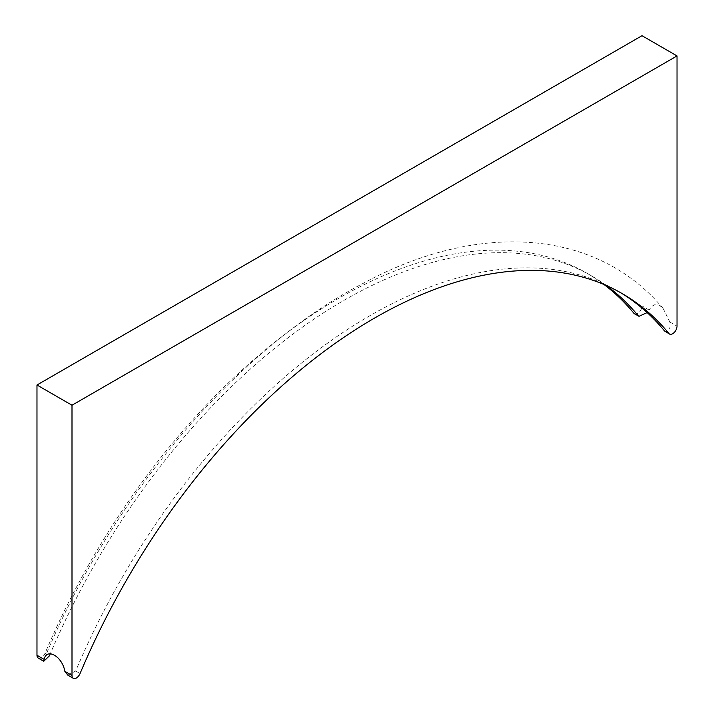 <?xml version="1.0" encoding="UTF-8"?>
<svg xmlns="http://www.w3.org/2000/svg" width="714" height="714" viewBox="0 0 714 714"><rect width="100%" height="100%" fill="white"/><g stroke="black" fill="none" stroke-linecap="round" stroke-linejoin="round"><path stroke-width="0.54" stroke-dasharray="3.57 2.68" d="M642.002 35.7L642.002 305.94L649.151 310.063L647.152 312.598M634.532 313.83A6.194 3.579 120 0 0 639.298 312.17A6.194 3.579 120 0 0 642.002 305.94M604.026 284.529A495.302 285.966 120 0 0 587.14 273.346A495.302 285.966 120 0 0 45.036 653.328L49.409 655.854M38.261 658.076A6.194 3.579 120 0 0 45.036 653.328M67.776 675.123L75.675 671.026A495.302 285.966 -60 0 1 617.78 291.044A495.302 285.966 -60 0 1 619.966 292.321M664.591 331.019C668.911 332.349 670.669 329.359 669.875 322.032L663.074 308.394L659.513 305.306L655.541 304.298L651.418 306.511L649.151 310.063M606.364 285.546A495.302 285.966 120 0 0 591.513 275.872A495.302 285.966 120 0 0 50.355 653.622M75.675 671.026L80.057 673.552M669.875 322.032L677.024 326.155M663.074 308.394C596.279 228.703 478.541 220.983 363.64 283.11C236.129 349.092 110.456 497.801 43.893 659.888M591.513 275.872L587.14 273.346M622.162 293.57L617.78 291.044"/><path stroke-width="1.07" d="M36.976 385.007L642.002 35.7L677.024 55.924L71.998 405.231L36.976 385.007L36.976 655.247A6.194 3.579 120 0 0 38.261 658.076L43.768 661.262L44.125 659.37C46.687 647.393 62.288 656.398 64.849 671.339L67.776 675.123L73.283 678.3A6.194 3.579 -60 0 1 71.998 675.462L64.849 671.339M71.998 405.231L71.998 675.462M638.325 315.856L633.943 313.33A6.194 3.579 120 0 0 634.532 313.83L638.325 315.856A495.302 285.966 120 0 0 606.364 285.546M633.943 313.33A495.302 285.966 120 0 0 604.026 284.529M619.966 292.321A495.302 285.966 -60 0 1 664.591 331.019L669.553 334.045A6.194 3.579 -60 0 1 668.964 333.545L664.591 331.019M647.152 312.598L638.905 316.356M50.355 653.622A495.302 285.966 120 0 0 49.409 655.854L43.768 661.262M668.964 333.545A495.302 285.966 -60 0 0 622.162 293.57A495.302 285.966 -60 0 0 80.057 673.552A6.194 3.579 -60 0 1 73.283 678.3M677.024 55.924L677.024 326.155A6.194 3.579 -60 0 1 674.319 332.385A6.194 3.579 -60 0 1 669.553 334.045M44.125 659.37L36.976 655.247"/></g></svg>
